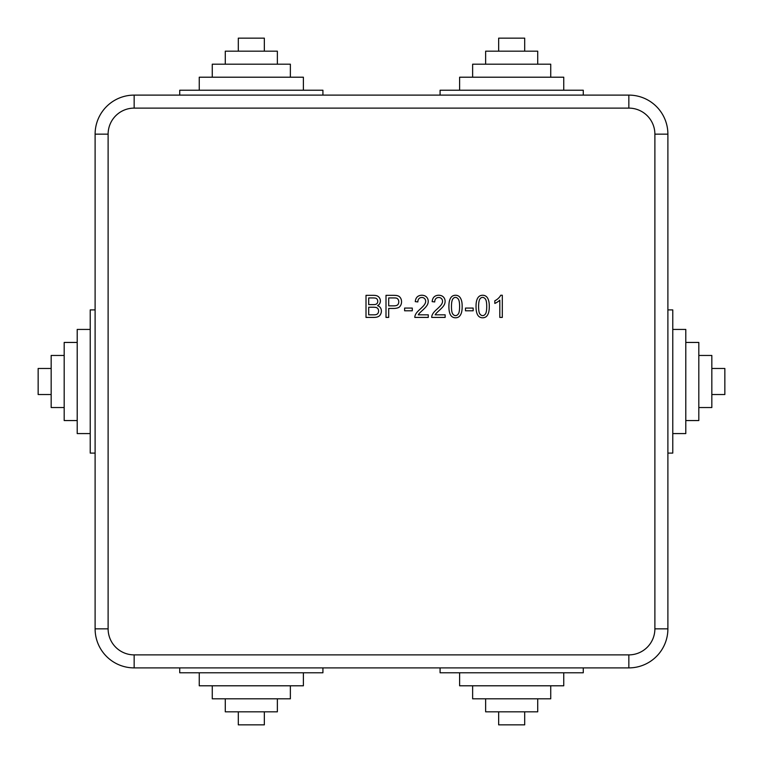 <?xml version="1.0" encoding="UTF-8"?>
<svg xmlns="http://www.w3.org/2000/svg" width="763" height="763" viewBox="0 0 763 763"><rect width="100%" height="100%" fill="white"/><g stroke="black" fill="none" stroke-linecap="round" stroke-linejoin="round"><path stroke-width="1.14" d="M473.165 308.071L465.487 308.071L465.487 310.789L473.165 310.789L473.165 308.071M412.287 308.071L404.609 308.071L404.609 310.789L412.287 310.789L412.287 308.071M499.803 300.145L499.803 317.418L502.302 317.418L502.302 295.252L500.7 295.252A7.144 7.144 0 0 1 499.908 296.588A13.877 13.877 0 0 1 496.808 299.592A16.261 16.261 0 0 1 494.815 300.794L494.815 303.416A11.55 11.55 0 0 0 495.95 302.892A22.108 22.108 0 0 0 497.438 302.014A17.215 17.215 0 0 0 498.849 301.013A9.604 9.604 0 0 0 499.803 300.145M431.696 317.418L445.144 317.418L445.144 314.823L435.158 314.823A7.725 7.725 0 0 1 435.616 314.108A10.148 10.148 0 0 1 436.217 313.355A11.531 11.531 0 0 1 436.894 312.649A113.01 113.01 0 0 1 439.116 310.57A76.777 76.777 0 0 0 441.739 308.042A19.209 19.209 0 0 0 442.96 306.688A13.505 13.505 0 0 0 444.009 305.21A7.601 7.601 0 0 0 444.829 303.34A7.125 7.125 0 0 0 445.001 300.107A5.904 5.904 0 0 0 444.161 297.961A6.247 6.247 0 0 0 443.408 297.017L443.303 296.912A5.284 5.284 0 0 0 441.415 295.729A7.716 7.716 0 0 0 436.054 295.72A5.37 5.37 0 0 0 433.394 297.78A6.371 6.371 0 0 0 432.793 298.896A7.477 7.477 0 0 0 432.402 300.107A11.063 11.063 0 0 0 432.163 301.643L434.729 301.938A7.21 7.21 0 0 1 434.805 300.908A4.902 4.902 0 0 1 435.005 300.078A4.206 4.206 0 0 1 435.358 299.306A3.634 3.634 0 0 1 435.826 298.676L435.94 298.552A3.386 3.386 0 0 1 437.123 297.789A4.454 4.454 0 0 1 438.715 297.494L438.868 297.494A4.12 4.12 0 0 1 440.346 297.818A3.414 3.414 0 0 1 441.481 298.6A3.958 3.958 0 0 1 442.473 300.527A4.492 4.492 0 0 1 442.473 302.072A5.303 5.303 0 0 1 442.254 302.901A6.257 6.257 0 0 1 441.911 303.693A9.051 9.051 0 0 1 441.376 304.58A12.418 12.418 0 0 1 440.079 306.182A56.891 56.891 0 0 1 436.894 309.263A40.849 40.849 0 0 0 434.834 311.228A16.815 16.815 0 0 0 433.632 312.601A11.807 11.807 0 0 0 432.621 314.118A8.708 8.708 0 0 0 431.982 315.539A5.15 5.15 0 0 0 431.696 317.418M414.814 317.418L428.272 317.418L428.272 314.823L418.286 314.823A7.725 7.725 0 0 1 418.744 314.108A10.148 10.148 0 0 1 419.345 313.355A11.531 11.531 0 0 1 420.012 312.649A113.01 113.01 0 0 1 422.235 310.57A76.777 76.777 0 0 0 424.857 308.042A19.209 19.209 0 0 0 426.078 306.688A13.505 13.505 0 0 0 427.127 305.21A7.601 7.601 0 0 0 427.957 303.34A7.125 7.125 0 0 0 428.119 300.107A5.904 5.904 0 0 0 427.28 297.961A6.247 6.247 0 0 0 426.527 297.017L426.422 296.912A5.284 5.284 0 0 0 424.543 295.729A7.716 7.716 0 0 0 419.173 295.72A5.37 5.37 0 0 0 416.512 297.78A6.371 6.371 0 0 0 415.911 298.896A7.477 7.477 0 0 0 415.52 300.107A11.063 11.063 0 0 0 415.282 301.643L417.847 301.938A7.21 7.21 0 0 1 417.933 300.908A4.902 4.902 0 0 1 418.134 300.078A4.206 4.206 0 0 1 418.477 299.306A3.634 3.634 0 0 1 418.944 298.676L419.059 298.552A3.386 3.386 0 0 1 420.241 297.789A4.454 4.454 0 0 1 421.834 297.494L421.996 297.494A4.12 4.12 0 0 1 423.475 297.818A3.414 3.414 0 0 1 424.609 298.6A3.958 3.958 0 0 1 425.601 300.527A4.492 4.492 0 0 1 425.601 302.072A5.303 5.303 0 0 1 425.373 302.901A6.257 6.257 0 0 1 425.029 303.693A9.051 9.051 0 0 1 424.495 304.58A12.418 12.418 0 0 1 423.198 306.182A56.891 56.891 0 0 1 420.022 309.263A40.849 40.849 0 0 0 417.962 311.228A16.815 16.815 0 0 0 416.751 312.601A11.807 11.807 0 0 0 415.749 314.118A8.708 8.708 0 0 0 415.11 315.539A5.15 5.15 0 0 0 414.814 317.418M448.949 304.58A37.282 37.282 0 0 0 448.902 306.535A33.095 33.095 0 0 0 449.045 309.625A18.093 18.093 0 0 0 449.407 311.886A13.076 13.076 0 0 0 450.084 314.051A7.163 7.163 0 0 0 450.914 315.52A6.381 6.381 0 0 0 451.448 316.159A5.398 5.398 0 0 0 453.565 317.494A6.419 6.419 0 0 0 457.628 317.437A4.816 4.816 0 0 0 459.231 316.502A6.19 6.19 0 0 0 460.432 315.043A10.215 10.215 0 0 0 461.424 312.811A12.294 12.294 0 0 0 461.729 311.6A19.638 19.638 0 0 0 461.977 310.045A24.54 24.54 0 0 0 462.111 308.471A37.11 37.11 0 0 0 462.159 306.535A42.251 42.251 0 0 0 462.13 304.895A26.886 26.886 0 0 0 462.044 303.588A20.925 20.925 0 0 0 461.892 302.291A12.055 12.055 0 0 0 461.701 301.318A14.774 14.774 0 0 0 461.119 299.43A9.156 9.156 0 0 0 460.442 298.037A6.295 6.295 0 0 0 459.507 296.826A5.227 5.227 0 0 0 457.113 295.453A6.562 6.562 0 0 0 453.441 295.605A4.826 4.826 0 0 0 451.849 296.549A6.161 6.161 0 0 0 450.637 297.999A10.243 10.243 0 0 0 449.645 300.231A12.141 12.141 0 0 0 449.331 301.433A19.542 19.542 0 0 0 449.083 302.997A24.511 24.511 0 0 0 448.949 304.58M451.553 309.253A19.094 19.094 0 0 0 451.763 311.075A11.817 11.817 0 0 0 452.182 312.83A3.996 3.996 0 0 0 452.64 313.784A4.912 4.912 0 0 0 453.737 314.976A2.842 2.842 0 0 0 457.418 314.909A3.844 3.844 0 0 0 457.914 314.432A5.703 5.703 0 0 0 458.42 313.774A4.034 4.034 0 0 0 458.878 312.82A11.836 11.836 0 0 0 459.297 311.066A19.065 19.065 0 0 0 459.507 309.244A41.936 41.936 0 0 0 459.507 303.817A19.132 19.132 0 0 0 459.297 301.995A11.826 11.826 0 0 0 458.878 300.231A3.977 3.977 0 0 0 458.42 299.287A4.826 4.826 0 0 0 457.323 298.095A2.89 2.89 0 0 0 453.155 298.543A4.502 4.502 0 0 0 452.24 300.136A12.227 12.227 0 0 0 451.791 301.948A18.741 18.741 0 0 0 451.562 303.827A38.779 38.779 0 0 0 451.467 306.535A42.146 42.146 0 0 0 451.553 309.253M476.074 304.58A37.282 37.282 0 0 0 476.026 306.535A33.095 33.095 0 0 0 476.169 309.625A18.093 18.093 0 0 0 476.522 311.886A13.076 13.076 0 0 0 477.209 314.051A7.163 7.163 0 0 0 478.039 315.52A6.381 6.381 0 0 0 478.573 316.159A5.398 5.398 0 0 0 480.69 317.494A6.419 6.419 0 0 0 484.753 317.437A4.816 4.816 0 0 0 486.355 316.502A6.19 6.19 0 0 0 487.557 315.043A10.215 10.215 0 0 0 488.549 312.811A12.294 12.294 0 0 0 488.854 311.6A19.638 19.638 0 0 0 489.102 310.045A24.54 24.54 0 0 0 489.236 308.471A37.11 37.11 0 0 0 489.283 306.535A42.251 42.251 0 0 0 489.255 304.895A26.886 26.886 0 0 0 489.169 303.588A20.925 20.925 0 0 0 489.016 302.291A12.055 12.055 0 0 0 488.825 301.318A14.774 14.774 0 0 0 488.244 299.43A9.156 9.156 0 0 0 487.567 298.037A6.295 6.295 0 0 0 486.632 296.826A5.227 5.227 0 0 0 484.238 295.453A6.562 6.562 0 0 0 480.566 295.605A4.826 4.826 0 0 0 478.973 296.549A6.161 6.161 0 0 0 477.762 297.999A10.243 10.243 0 0 0 476.77 300.231A12.141 12.141 0 0 0 476.455 301.433A19.542 19.542 0 0 0 476.207 302.997A24.511 24.511 0 0 0 476.074 304.58M478.678 309.253A19.094 19.094 0 0 0 478.887 311.075A11.817 11.817 0 0 0 479.307 312.83A3.996 3.996 0 0 0 479.765 313.784A4.912 4.912 0 0 0 480.862 314.976A2.842 2.842 0 0 0 484.543 314.909A3.844 3.844 0 0 0 485.039 314.432A5.703 5.703 0 0 0 485.545 313.774A4.034 4.034 0 0 0 486.002 312.82A11.836 11.836 0 0 0 486.422 311.066A19.065 19.065 0 0 0 486.632 309.244A41.936 41.936 0 0 0 486.632 303.817A19.132 19.132 0 0 0 486.422 301.995A11.826 11.826 0 0 0 486.002 300.231A3.977 3.977 0 0 0 485.545 299.287A4.826 4.826 0 0 0 484.448 298.095A2.89 2.89 0 0 0 480.28 298.543A4.502 4.502 0 0 0 479.364 300.136A12.227 12.227 0 0 0 478.916 301.948A18.741 18.741 0 0 0 478.687 303.827A38.779 38.779 0 0 0 478.592 306.535A42.146 42.146 0 0 0 478.678 309.253M366.011 295.338L366.011 317.418L373.765 317.418A17.253 17.253 0 0 0 375.701 317.313A8.794 8.794 0 0 0 377.046 317.055A7.334 7.334 0 0 0 378.334 316.569A4.96 4.96 0 0 0 379.278 315.958A4.32 4.32 0 0 0 380.05 315.148A7.105 7.105 0 0 0 380.766 313.908A6.629 6.629 0 0 0 381.338 311.79A7.687 7.687 0 0 0 381.376 311.018A6.991 6.991 0 0 0 381.309 310.064A5.713 5.713 0 0 0 380.384 307.68A4.826 4.826 0 0 0 379.211 306.507A6.094 6.094 0 0 0 377.542 305.677A5.999 5.999 0 0 0 378.82 304.752A4.673 4.673 0 0 0 379.688 303.655A5.703 5.703 0 0 0 380.212 302.367A5.217 5.217 0 0 0 380.193 299.497A5.77 5.77 0 0 0 379.945 298.791A6.514 6.514 0 0 0 379.592 298.075A5.207 5.207 0 0 0 377.389 296.015A5.742 5.742 0 0 0 375.93 295.548A12.961 12.961 0 0 0 373.641 295.338L366.011 295.338M373.775 314.823A22.728 22.728 0 0 0 375.081 314.785A3.844 3.844 0 0 0 375.606 314.709A5.274 5.274 0 0 0 376.512 314.451A3.319 3.319 0 0 0 377.17 314.108A2.632 2.632 0 0 0 377.714 313.622A3.777 3.777 0 0 0 378.572 311.542A5.188 5.188 0 0 0 378.562 310.407A3.92 3.92 0 0 0 378.009 308.872A3.186 3.186 0 0 0 376.388 307.594A4.95 4.95 0 0 0 375.329 307.346A15.641 15.641 0 0 0 373.403 307.222L368.701 307.222L368.701 314.823L373.775 314.823M373.097 304.628A17.902 17.902 0 0 0 374.881 304.532A3.71 3.71 0 0 0 376.598 303.903A2.499 2.499 0 0 0 377.447 302.863A3.1 3.1 0 0 0 377.704 301.91A4.74 4.74 0 0 0 377.704 300.784A3.853 3.853 0 0 0 377.466 299.83A3.376 3.376 0 0 0 377.256 299.401A2.613 2.613 0 0 0 375.863 298.247A4.101 4.101 0 0 0 374.948 298.047A21.908 21.908 0 0 0 372.764 297.942L368.701 297.942L368.701 304.628L373.097 304.628M386.002 295.338L386.002 317.418L388.691 317.418L388.691 308.443L393.918 308.443A12.961 12.961 0 0 0 397.933 307.804A4.311 4.311 0 0 0 399.888 306.497A6.896 6.896 0 0 0 401.433 303.121A8.86 8.86 0 0 0 401.538 301.728A8.364 8.364 0 0 0 401.5 300.908A7.334 7.334 0 0 0 401.195 299.411A6.695 6.695 0 0 0 400.165 297.456A4.53 4.53 0 0 0 398.21 295.968A7.105 7.105 0 0 0 396.779 295.548A8.555 8.555 0 0 0 395.701 295.415A29.709 29.709 0 0 0 393.679 295.338L386.002 295.338M393.956 305.849A9.032 9.032 0 0 0 396.436 305.505A2.947 2.947 0 0 0 398.41 303.703A4.74 4.74 0 0 0 398.763 302.148L398.763 301.814A5.532 5.532 0 0 0 398.725 301.127A4.349 4.349 0 0 0 398.4 299.954A3.653 3.653 0 0 0 397.351 298.619A2.909 2.909 0 0 0 396.417 298.142A3.472 3.472 0 0 0 395.73 298.009A23.462 23.462 0 0 0 393.908 297.942L388.691 297.942L388.691 305.849L393.956 305.849M95.108 134.154L95.108 628.846A39.056 39.056 0 0 0 134.154 667.892L628.846 667.892A39.056 39.056 0 0 0 667.892 628.846L667.892 134.154A39.056 39.056 0 0 0 628.846 95.108L134.154 95.108A39.056 39.056 0 0 0 95.108 134.154L108.117 134.154L108.117 628.846A26.037 26.037 0 0 0 134.154 654.883L628.846 654.883A26.037 26.037 0 0 0 654.883 628.846L654.883 134.154A26.037 26.037 0 0 0 628.846 108.117L134.154 108.117A26.037 26.037 0 0 0 108.117 134.154M440.079 95.108L440.079 90.225L583.275 90.225L583.275 95.108M179.725 95.108L179.725 90.225L322.921 90.225L322.921 95.108M95.108 309.902L90.225 309.902L90.225 453.098L95.108 453.098M440.079 667.892L440.079 672.775L583.275 672.775L583.275 667.892M179.725 667.892L179.725 672.775L322.921 672.775L322.921 667.892M667.892 309.902L672.775 309.902L672.775 453.098L667.892 453.098M459.612 90.225L459.612 77.206L563.752 77.206L563.752 90.225M199.248 90.225L199.248 77.206L303.388 77.206L303.388 90.225M90.225 329.425L77.206 329.425L77.206 433.575L90.225 433.575M459.612 672.775L459.612 685.794L563.752 685.794L563.752 672.775M199.248 672.775L199.248 685.794L303.388 685.794L303.388 672.775M672.775 329.425L685.794 329.425L685.794 433.575L672.775 433.575M472.631 77.206L472.631 64.187L550.733 64.187L550.733 77.206M212.267 77.206L212.267 64.187L290.369 64.187L290.369 77.206M77.206 342.444L64.187 342.444L64.187 420.556L77.206 420.556M472.631 685.794L472.631 698.813L550.733 698.813L550.733 685.794M212.267 685.794L212.267 698.813L290.369 698.813L290.369 685.794M685.794 342.444L698.813 342.444L698.813 420.556L685.794 420.556M485.64 64.187L485.64 51.169L537.715 51.169L537.715 64.187M225.285 64.187L225.285 51.169L277.36 51.169L277.36 64.187M64.187 355.463L51.169 355.463L51.169 407.537L64.187 407.537M485.64 698.813L485.64 711.831L537.715 711.831L537.715 698.813M225.285 698.813L225.285 711.831L277.36 711.831L277.36 698.813M698.813 355.463L711.831 355.463L711.831 407.537L698.813 407.537M498.659 51.169L498.659 38.15L524.696 38.15L524.696 51.169M238.304 51.169L238.304 38.15L264.341 38.15L264.341 51.169M51.169 368.481L38.15 368.481L38.15 394.519L51.169 394.519M498.659 711.831L498.659 724.85L524.696 724.85L524.696 711.831M238.304 711.831L238.304 724.85L264.341 724.85L264.341 711.831M711.831 368.481L724.85 368.481L724.85 394.519L711.831 394.519M95.108 628.846L108.117 628.846M134.154 667.892L134.154 654.883M628.846 667.892L628.846 654.883M667.892 628.846L654.883 628.846M667.892 134.154L654.883 134.154M628.846 95.108L628.846 108.117M134.154 95.108L134.154 108.117"/></g></svg>
